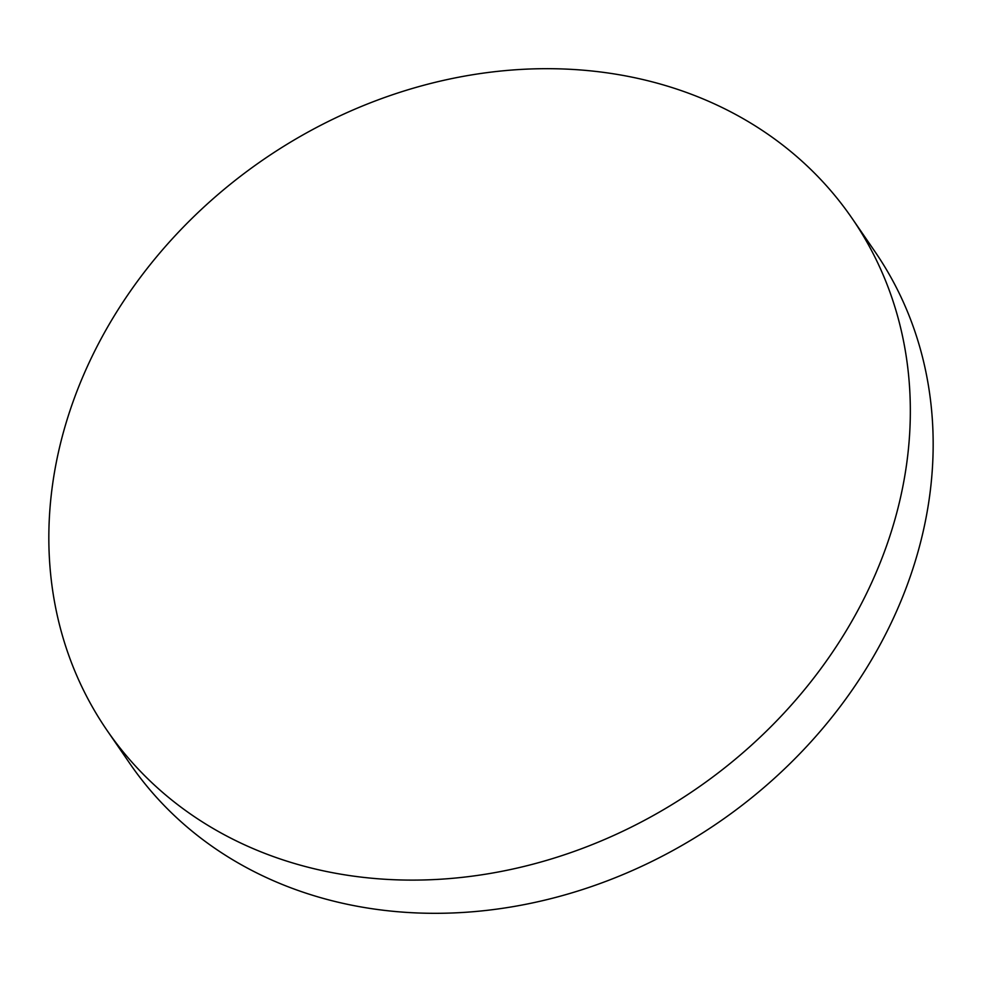 <?xml version="1.0" encoding="UTF-8"?>
<svg xmlns="http://www.w3.org/2000/svg" width="982" height="982" viewBox="0 0 982 982"><rect width="100%" height="100%" fill="white"/><g stroke="black" fill="none" stroke-linecap="round" stroke-linejoin="round"><path stroke-width="1.47" d="M263.667 852.928A452.015 381.875 -34.5 0 0 784.36 712.723A452.015 381.875 -34.5 0 0 852.02 218.262A452.015 381.875 -34.5 0 0 695.489 95.855A452.015 381.875 -34.5 0 0 174.808 236.073A452.015 381.875 -34.5 0 0 107.148 730.534A452.015 381.875 -34.5 0 0 263.667 852.928M107.148 730.534L129.98 763.738A452.015 381.875 -34.5 0 0 286.511 886.145A452.015 381.875 -34.5 0 0 807.192 745.927A452.015 381.875 -34.5 0 0 874.852 251.466L852.02 218.262"/></g></svg>
